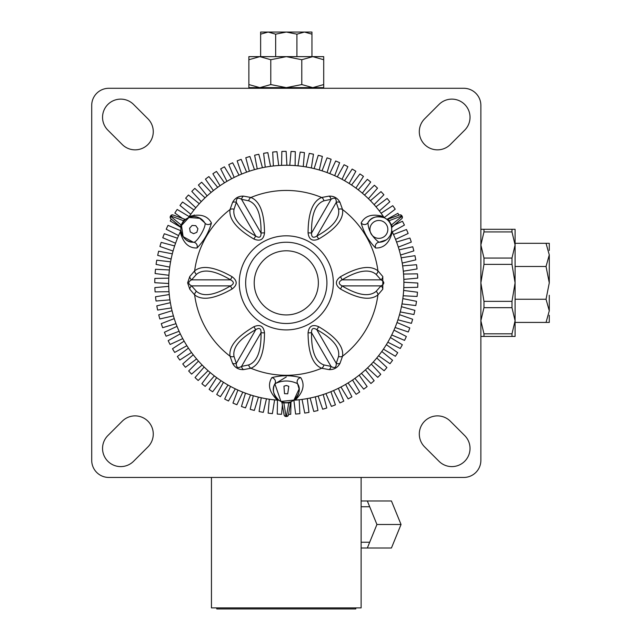 <?xml version="1.0" encoding="UTF-8"?>
<svg xmlns="http://www.w3.org/2000/svg" width="641" height="641" viewBox="0 0 641 641"><rect width="100%" height="100%" fill="white"/><g stroke="black" fill="none" stroke-linecap="round" stroke-linejoin="round"><path stroke-width="0.96" d="M549.289 295.261L549.289 310.837L549.289 295.261M549.289 254.894L549.289 282.865L546.036 266.48L549.289 254.894L546.036 243.308L549.289 243.308L549.289 250.479M549.289 315.252L549.289 322.423L546.036 322.423L549.289 310.837L546.036 299.251L549.289 282.865M511.983 229.302L511.983 231.922L483.971 231.922L483.971 229.302L515.084 229.302L515.084 336.429L483.971 336.429L483.971 333.817L511.983 333.817L511.983 336.429M511.983 258.067L511.983 264.38L483.971 264.38L483.971 258.067L511.983 258.067L515.084 244.99L511.983 231.922M511.983 301.35L511.983 307.672L483.971 307.672L483.971 301.35L511.983 301.35L515.084 282.865L511.983 264.38M483.971 336.429L480.87 336.429M483.971 307.672L480.87 320.74L483.971 333.817M511.983 333.817L515.084 320.74L511.983 307.672M483.971 264.38L480.87 282.865L483.971 301.35M483.971 231.922L480.87 244.99L483.971 258.067M480.87 229.302L483.971 229.302M515.084 322.423L546.036 322.423M515.084 299.251L546.036 299.251M515.084 243.308L546.036 243.308M515.084 266.48L546.036 266.48M321.838 87.641L321.838 88.29M304.435 32.05L268.146 32.05L311.951 32.05L311.951 34.165L304.435 32.05L296.919 34.165L286.287 32.05L275.662 34.165L268.146 32.05L260.631 34.165L260.631 32.05L268.146 32.05M323.705 87.641L248.868 87.641L248.868 84.564L259.829 87.641L270.79 84.564L286.287 87.641L301.791 84.564L312.744 87.641L323.705 84.564L323.705 87.641M248.868 56.64L323.705 56.64L323.705 59.725L312.744 56.64L301.791 59.725L286.287 56.64L270.79 59.725L259.829 56.64L248.868 59.725L248.868 56.64M301.791 59.725L301.791 84.564M270.79 59.725L270.79 84.564M323.705 59.725L323.705 84.564M311.951 56.64L311.951 34.165M296.919 56.64L296.919 34.165M275.662 56.64L275.662 34.165M260.631 56.64L260.631 34.165M248.868 59.725L248.868 84.564M463.763 88.29A17.107 17.107 0 0 1 480.87 105.388L480.87 460.342A17.107 17.107 0 0 1 463.763 477.449L108.81 477.449A17.107 17.107 0 0 1 91.711 460.342L91.711 105.388A17.107 17.107 0 0 1 108.81 88.29L463.763 88.29M122.239 144.521L107.872 130.155A18.172 18.172 0 0 1 107.872 104.451A18.172 18.172 0 0 1 133.576 104.451L147.943 118.817A18.172 18.172 0 0 1 147.943 144.521A18.172 18.172 0 0 1 122.239 144.521M147.943 446.913L133.576 461.28A18.172 18.172 0 0 1 107.872 461.28A18.172 18.172 0 0 1 107.872 435.576L122.239 421.209A18.172 18.172 0 0 1 147.943 421.209A18.172 18.172 0 0 1 147.943 446.913M450.335 421.209L464.701 435.576A18.172 18.172 0 0 1 464.701 461.28A18.172 18.172 0 0 1 438.997 461.28L424.63 446.913A18.172 18.172 0 0 1 424.63 421.209A18.172 18.172 0 0 1 450.335 421.209M424.63 118.817L438.997 104.451A18.172 18.172 0 0 1 464.701 104.451A18.172 18.172 0 0 1 464.701 130.155L450.335 144.521A18.172 18.172 0 0 1 424.63 144.521A18.172 18.172 0 0 1 424.63 118.817M211.45 477.449L211.45 607.884L361.123 607.884L361.123 477.449M194.231 214.951A114.394 114.394 0 0 0 193.045 216.594M352.566 380.017L359.697 391.971A131.501 131.501 0 0 1 356.108 394.303L348.079 382.925M338.4 388.294L343.792 401.13A131.501 131.501 0 0 1 339.914 402.933L333.552 390.553M323.216 394.519L326.774 407.98A131.501 131.501 0 0 1 322.687 409.23L318.104 396.082M307.319 398.574L308.97 412.395A131.501 131.501 0 0 1 304.747 413.068L302.039 399.407M290.982 401.963L290.718 414.294A131.501 131.501 0 0 1 288.554 414.35M274.612 399.888L272.385 413.629A131.501 131.501 0 0 1 268.138 413.108L269.308 399.239M258.443 397.124L254.325 410.424A131.501 131.501 0 0 1 250.19 409.319L253.275 395.745M242.811 392.14L236.882 404.735A131.501 131.501 0 0 1 232.947 403.061L237.891 390.048M228.028 385.025L220.4 396.675A131.501 131.501 0 0 1 216.738 394.471L223.445 382.268M214.374 375.922L205.2 386.395A131.501 131.501 0 0 1 201.883 383.703L210.216 372.557M202.123 365.009L191.587 374.104A131.501 131.501 0 0 1 188.67 370.979L198.478 361.099M191.507 352.494L179.809 360.034A131.501 131.501 0 0 1 177.357 356.532L188.446 348.111M182.741 338.624L170.105 344.465A131.501 131.501 0 0 1 168.166 340.651L180.313 333.865M175.987 323.673L162.662 327.695A131.501 131.501 0 0 1 161.268 323.649L174.248 318.617M171.387 307.928L157.63 310.052A131.501 131.501 0 0 1 156.813 305.853L170.362 302.68M169.016 291.687L155.098 291.887A131.501 131.501 0 0 1 154.874 287.617L168.735 286.351M168.928 275.285L155.114 273.539A131.501 131.501 0 0 1 155.491 269.276L169.392 269.957M171.123 259.02L157.694 255.374A131.501 131.501 0 0 1 158.656 251.208L172.333 253.812M175.57 243.227L162.766 237.747A131.501 131.501 0 0 1 164.304 233.749L177.485 238.236M180.802 227.379L170.25 220.993A131.501 131.501 0 0 1 171.291 219.086M190.778 214.246L179.993 205.449A131.501 131.501 0 0 1 182.565 202.027L193.999 209.976M201.258 201.619L191.803 191.403A131.501 131.501 0 0 1 194.824 188.382L205.04 197.837M213.397 190.577L205.449 179.143A131.501 131.501 0 0 1 208.87 176.571L217.668 187.356M226.946 181.331L220.672 168.904A131.501 131.501 0 0 1 224.414 166.828L231.625 178.743M241.657 174.064L237.17 160.883A131.501 131.501 0 0 1 241.16 159.353L246.649 172.149M257.233 168.912L254.629 155.234A131.501 131.501 0 0 1 258.796 154.273L262.441 167.702M273.378 165.971L272.697 152.069A131.501 131.501 0 0 1 276.96 151.693L278.707 165.506M289.772 165.314L291.038 151.452A131.501 131.501 0 0 1 295.309 151.677L295.108 165.594M306.102 166.94L309.274 153.391A131.501 131.501 0 0 1 313.473 154.209L311.35 167.966M322.038 170.826L327.07 157.846A131.501 131.501 0 0 1 331.117 159.24L327.094 172.565M337.286 176.892L344.073 164.745A131.501 131.501 0 0 1 347.887 166.684L342.046 179.32M351.532 185.025L359.954 173.935A131.501 131.501 0 0 1 363.455 176.387L355.915 188.085M364.521 195.056L374.4 185.249A131.501 131.501 0 0 1 377.525 188.166L368.431 198.702M375.979 206.795L387.124 198.462A131.501 131.501 0 0 1 389.816 201.779L379.344 210.953M387.084 219.254L397.893 213.317A131.501 131.501 0 0 1 399.023 215.16M393.47 234.47L406.482 229.526A131.501 131.501 0 0 1 408.157 233.46L395.561 239.389M399.167 249.854L412.74 246.769A131.501 131.501 0 0 1 413.846 250.903L400.545 255.022M402.66 265.887L416.53 264.717A131.501 131.501 0 0 1 417.051 268.964L403.309 271.191M403.894 282.248L417.788 283.026A131.501 131.501 0 0 1 417.716 287.296L403.798 287.593M402.828 298.618L416.49 301.326A131.501 131.501 0 0 1 415.817 305.549L401.995 303.898M399.503 314.683L412.652 319.266A131.501 131.501 0 0 1 411.402 323.352L397.941 319.795M393.975 330.131L406.354 336.493A131.501 131.501 0 0 1 404.551 340.371L391.715 334.979M386.347 344.658L397.724 352.686A131.501 131.501 0 0 1 395.393 356.276L383.438 349.145M376.772 357.982L386.924 367.517A131.501 131.501 0 0 1 384.119 370.746L373.27 362.021M365.442 369.849L374.16 380.698A131.501 131.501 0 0 1 370.939 383.502L361.404 373.35M207.139 195.89L198.414 185.033A131.501 131.501 0 0 1 201.643 182.228L211.169 192.38M195.801 207.748L185.65 198.221A131.501 131.501 0 0 1 188.454 194.992L199.311 203.718M182.429 218.397L174.849 213.044A131.501 131.501 0 0 1 177.18 209.463L189.135 216.594M220.015 185.714L212.884 173.759A131.501 131.501 0 0 1 216.466 171.427L224.494 182.805M178.599 235.6L166.219 229.238A131.501 131.501 0 0 1 168.022 225.36L180.858 230.752M234.173 177.437L228.781 164.601A131.501 131.501 0 0 1 232.659 162.798L239.021 175.177M173.07 251.048L159.921 246.473A131.501 131.501 0 0 1 161.171 242.378L174.632 245.936M249.357 171.211L245.799 157.75A131.501 131.501 0 0 1 249.894 156.5L254.469 169.649M169.745 267.113L156.084 264.413A131.501 131.501 0 0 1 156.757 260.19L170.578 261.832M265.254 167.157L263.611 153.335A131.501 131.501 0 0 1 267.834 152.662L270.534 166.323M168.687 283.49L154.785 282.713A131.501 131.501 0 0 1 154.858 278.434L168.775 278.146M281.567 165.354L281.856 151.436A131.501 131.501 0 0 1 286.134 151.364L286.912 165.266M169.913 299.852L156.043 301.014A131.501 131.501 0 0 1 155.523 296.767L169.264 294.54M297.961 165.843L300.188 152.101A131.501 131.501 0 0 1 304.435 152.622L303.273 166.492M173.415 315.877L159.833 318.962A131.501 131.501 0 0 1 158.728 314.835L172.028 310.717M314.138 168.607L318.257 155.306A131.501 131.501 0 0 1 322.383 156.412L319.298 169.993M179.103 331.269L166.091 336.213A131.501 131.501 0 0 1 164.416 332.27L177.02 326.349M329.77 173.599L335.692 160.995A131.501 131.501 0 0 1 339.634 162.67L334.69 175.682M186.884 345.715L174.689 352.422A131.501 131.501 0 0 1 172.485 348.752L184.135 341.132M344.554 180.714L352.173 169.064A131.501 131.501 0 0 1 355.843 171.267L349.137 183.462M196.595 358.936L185.449 367.277A131.501 131.501 0 0 1 182.757 363.952L193.237 354.777M358.199 189.816L367.373 179.336A131.501 131.501 0 0 1 370.698 182.028L362.357 193.173M208.061 370.674L198.181 380.49A131.501 131.501 0 0 1 195.048 377.573L204.15 367.029M370.45 200.729L380.994 191.627A131.501 131.501 0 0 1 383.911 194.76L374.096 204.639M221.041 380.714L212.62 391.803A131.501 131.501 0 0 1 209.118 389.343L216.658 377.645M381.066 213.237L392.765 205.697A131.501 131.501 0 0 1 395.225 209.198L384.135 217.62M235.295 388.839L228.5 400.994A131.501 131.501 0 0 1 224.687 399.047L230.528 386.411M394.055 225.159L402.468 221.265A131.501 131.501 0 0 1 404.415 225.079L392.26 231.874M250.535 394.904L245.503 407.884A131.501 131.501 0 0 1 241.457 406.49L245.479 393.165M396.587 242.058L409.911 238.035A131.501 131.501 0 0 1 411.306 242.082L398.325 247.114M266.48 398.79L263.299 412.347A131.501 131.501 0 0 1 259.1 411.53L261.232 397.773M401.194 257.81L414.951 255.679A131.501 131.501 0 0 1 415.769 259.877L402.211 263.058M282.385 405.048L281.543 414.286A131.501 131.501 0 0 1 277.273 414.062L277.465 400.136M403.558 274.044L417.483 273.851A131.501 131.501 0 0 1 417.708 278.122L403.838 279.38M299.195 399.76L299.876 413.661A131.501 131.501 0 0 1 295.621 414.038L293.874 400.224M403.646 290.453L417.459 292.2A131.501 131.501 0 0 1 417.083 296.454L403.181 295.773M315.34 396.827L317.952 410.504A131.501 131.501 0 0 1 313.786 411.466L310.132 398.029M401.45 306.71L414.887 310.364A131.501 131.501 0 0 1 413.926 314.531L400.248 311.919M330.916 391.675L335.403 404.856A131.501 131.501 0 0 1 331.413 406.386L325.924 393.59M397.011 322.503L409.807 327.992A131.501 131.501 0 0 1 408.277 331.982L395.096 327.495M345.627 384.4L351.901 396.827A131.501 131.501 0 0 1 348.159 398.902L340.948 386.996M390.417 337.527L402.324 344.746A131.501 131.501 0 0 1 400.248 348.48L387.821 342.206M359.176 375.153L367.125 386.587A131.501 131.501 0 0 1 363.711 389.159L354.914 378.374M381.796 351.492L392.58 360.29A131.501 131.501 0 0 1 390.008 363.703L378.575 355.755M371.315 364.112L380.77 374.328A131.501 131.501 0 0 1 377.749 377.357L367.533 367.894M384.215 217.748L383.398 216.53A117.607 117.607 0 0 0 189.183 216.53L188.358 217.748A117.607 117.607 0 0 1 189.183 216.53C200.08 213.461 207.5 215.616 211.442 222.98A4.279 4.054 -31.7 0 1 204.623 222.675C207.516 224.855 196.651 243.62 193.326 242.234C187.22 242.45 183.094 238.58 180.922 230.624L180.281 231.938A117.607 117.607 0 0 0 277.393 400.136L278.851 400.232C273.042 394.383 271.752 388.871 274.997 383.687C282.537 380.113 290.061 380.113 297.576 383.687C300.821 388.871 299.539 394.383 293.722 400.232L295.18 400.136A117.607 117.607 0 0 0 392.292 231.938L391.651 230.624A117.607 117.607 0 0 1 392.292 231.938C389.496 242.907 383.927 248.259 375.578 247.995A4.279 4.054 88.3 0 1 379.256 242.234L378.879 242.186C371.956 236.809 368.319 230.303 367.958 222.675C370.827 217.283 376.243 215.632 384.215 217.74L382.893 217.219M271.848 377.629A4.279 4.054 28.3 0 1 274.997 383.687A12.828 12.828 0 0 0 286.287 402.612A12.828 12.828 0 0 0 297.576 383.687A4.279 4.054 151.7 0 1 300.725 377.629C291.11 375.145 281.479 375.145 271.848 377.629C267.433 384.72 269.284 392.228 277.393 400.136M199.079 217.764L204.623 222.675A12.828 12.828 0 0 0 182.589 222.996A12.828 12.828 0 0 0 193.326 242.234A4.279 4.054 91.7 0 1 197.003 247.995C203.966 240.888 208.782 232.547 211.442 222.98M280.974 401.458L280.902 401.426A1.923 0.953 114.8 0 1 280.534 400.401M291.679 401.426A1.923 0.953 -114.8 0 1 291.671 401.426A1.923 1.923 0 0 0 290.581 402.836L288.73 402.885L286.527 416.057A1.923 1.466 10 0 0 288.45 414.919L290.75 401.891M391.651 228.236L391.747 227.467A1.923 1.923 0 0 0 391.651 228.252L391.643 228.172M391.539 231.505L391.298 232.611M389.808 236.144L388.101 238.324M386.299 239.878L379.256 242.234A12.828 12.828 0 0 0 389.984 222.996A12.828 12.828 0 0 0 367.958 222.675A4.279 4.054 -148.3 0 1 361.139 222.972C363.808 232.563 368.623 240.904 375.578 247.995M391.803 227.315L401.731 218.717L392.332 226.602A1.923 1.923 0 0 0 391.747 227.467M180.826 227.467L180.922 228.252A1.923 1.923 0 0 0 180.241 226.602L170.843 218.717L180.81 227.419M181.724 224.807A1.923 0.561 21 0 1 181.123 224.975L180.241 226.602M183.719 221.345A1.923 0.561 39 0 0 183.566 220.736L181.123 224.975L170.818 216.474A1.923 1.466 130 0 0 170.843 218.717A1.923 1.923 0 0 1 170.434 216.241L170.818 216.474A11.145 11.145 0 0 0 171.059 216.065L183.566 220.744L184.536 219.158L173.006 214.967A1.923 1.466 110 0 0 171.059 216.065L170.666 215.849A10.689 10.689 0 0 1 170.434 216.241A1.923 1.923 0 0 0 170.843 218.717M185.578 219.238L186.307 218.926A1.923 1.923 0 0 1 184.536 219.158L185.425 219.262M189.183 217.403L190.257 217.051M194.071 216.578L196.803 216.962M386.996 219.238L386.267 218.926A1.923 1.923 0 0 0 388.037 219.158L387.156 219.262M392.332 226.602L391.451 224.975A1.923 0.561 -21 0 1 390.85 224.807M387.132 219.486L388.037 219.158L389.007 220.736L401.514 216.065A11.145 11.145 0 0 0 401.755 216.474L402.139 216.241A10.689 10.689 0 0 1 401.915 215.849A10.689 10.689 0 0 0 402.139 216.241A1.923 1.923 0 0 1 401.731 218.717A1.923 1.466 -130 0 0 401.755 216.474L391.451 224.975L389.007 220.736A1.923 0.561 -39 0 0 388.855 221.345M288.282 402.452A1.923 0.561 -99 0 1 288.73 402.885L283.843 402.885A1.923 0.561 -81 0 1 284.292 402.452L284.179 402.436M291.671 401.426L291.038 401.899M281.535 401.899L280.902 401.426A1.923 1.923 0 0 1 281.992 402.836L283.843 402.885L286.062 416.514A10.689 10.689 0 0 1 286.519 416.514A1.923 1.923 0 0 0 288.45 414.919A1.923 1.923 0 0 1 286.519 416.514L286.527 416.057A11.145 11.145 0 0 0 286.046 416.057A1.923 1.466 -10 0 1 284.123 414.919L281.992 402.836L284.123 414.919A1.923 1.923 0 0 0 286.062 416.514A10.689 10.689 0 0 1 286.519 416.514M401.731 218.717A1.923 1.923 0 0 0 402.139 216.241A10.689 10.689 0 0 1 401.915 215.849L401.514 216.065A1.923 1.466 -110 0 0 399.567 214.967L388.037 219.158M401.915 215.849A1.923 1.923 0 0 0 399.567 214.967A1.923 1.923 0 0 1 401.915 215.849M170.666 215.849A1.923 1.923 0 0 1 173.006 214.967A1.923 1.923 0 0 0 170.666 215.849A10.689 10.689 0 0 1 170.434 216.241M308.065 232.899C308.906 239.622 312.439 241.665 318.673 239.029A4.279 0.609 -117.8 0 0 316.774 236.104C313.193 238.292 311.446 237.29 311.542 233.084A4.279 0.609 177.8 0 0 308.065 232.899C308.201 212.9 312.736 201.098 321.67 197.484A4.279 3.758 -103.4 0 1 323.857 200.817L331.02 199.343A4.279 3.766 -99.9 0 0 329.081 196.122L321.67 197.484A92.424 92.424 0 0 0 250.903 197.484A4.279 3.758 103.4 0 0 248.724 200.817C257.217 203.966 261.32 214.719 261.039 233.084C261.135 237.282 259.397 238.292 255.799 236.104A4.279 0.609 117.8 0 0 253.908 239.029C260.15 241.657 263.683 239.614 264.509 232.899C264.372 212.9 259.837 201.098 250.903 197.484L243.492 196.122A4.279 3.766 99.9 0 0 241.553 199.343L248.724 200.817M318.673 239.029C335.924 228.901 343.88 219.07 342.542 209.527A4.279 3.758 163.4 0 0 338.56 209.303C340.091 218.228 332.823 227.162 316.774 236.104L336.261 202.364L338.56 209.303M338.56 356.428L336.261 363.367A4.279 3.766 20.1 0 0 340.018 363.303L342.542 356.204C343.88 346.661 335.924 336.829 318.673 326.71C312.431 324.074 308.89 326.117 308.065 332.831A4.279 0.609 2.2 0 0 311.542 332.655C311.438 328.448 313.185 327.439 316.774 329.626C332.823 338.568 340.083 347.502 338.56 356.428A4.279 3.758 16.6 0 0 342.542 356.204A92.424 92.424 0 0 0 377.926 294.916L382.805 289.179L382.805 276.551L377.926 270.822C370.354 264.885 357.862 266.856 340.443 276.744C335.051 280.822 335.051 284.9 340.443 288.987C357.822 298.866 370.314 300.845 377.926 294.916A4.279 3.758 -136.6 0 0 376.131 291.359C369.144 297.136 357.774 295.317 342.03 285.894C338.336 283.875 338.336 281.856 342.03 279.845C357.814 270.414 369.184 268.587 376.131 274.372A4.279 3.758 -43.4 0 0 377.926 270.822A92.424 92.424 0 0 0 342.542 209.527L340.018 202.436A4.279 3.766 159.9 0 0 336.261 202.364C336.381 198.125 334.634 197.116 331.02 199.343L311.542 233.084C311.254 214.719 315.364 203.966 323.857 200.817M340.018 202.436C337.679 198.069 334.033 195.962 329.081 196.122M308.065 332.831C308.201 352.83 312.736 364.641 321.67 368.255A4.279 3.758 -76.6 0 0 323.857 364.921C315.364 361.772 311.254 351.012 311.542 332.655L331.02 366.396L323.857 364.921M248.724 364.921L241.553 366.396L261.039 332.655C261.32 351.02 257.209 361.772 248.724 364.921A4.279 3.758 76.6 0 0 250.903 368.255C259.837 364.641 264.372 352.838 264.509 332.831C263.667 326.109 260.134 324.066 253.908 326.71C236.649 336.829 228.693 346.661 230.039 356.204A4.279 3.758 -16.6 0 0 234.013 356.428C232.491 347.502 239.75 338.568 255.799 329.626C259.389 327.439 261.135 328.448 261.039 332.655A4.279 0.609 -2.2 0 0 264.509 332.831M196.442 291.359L191.587 285.894L230.552 285.894C214.759 295.317 203.389 297.144 196.442 291.359A4.279 3.758 136.6 0 0 194.648 294.916C202.211 300.845 214.711 298.874 232.13 288.987C237.531 284.9 237.531 280.822 232.13 276.744C214.711 266.856 202.219 264.885 194.648 270.822A4.279 3.758 43.4 0 0 196.442 274.372C203.389 268.587 214.759 270.414 230.552 279.845C234.237 281.856 234.237 283.875 230.552 285.894A4.279 0.609 57.8 0 0 232.13 288.987M234.013 209.303L236.321 202.364L255.799 236.104C239.75 227.17 232.491 218.236 234.013 209.303A4.279 3.758 -163.4 0 0 230.039 209.527C228.693 219.07 236.649 228.901 253.908 239.029M264.509 232.899A4.279 0.609 -177.8 0 0 261.039 233.084L241.553 199.343C237.947 197.116 236.2 198.125 236.321 202.364A4.279 3.766 -159.9 0 0 232.563 202.436L230.039 209.527A92.424 92.424 0 0 0 194.648 270.822L189.768 276.551A4.279 3.766 39.9 0 0 191.587 279.845C187.853 281.856 187.853 283.875 191.587 285.894A4.279 3.766 140.1 0 0 189.768 289.179L194.648 294.916A92.424 92.424 0 0 0 230.039 356.204L232.563 363.303A4.279 3.766 -20.1 0 0 236.321 363.367C236.2 367.614 237.939 368.615 241.553 366.396A4.279 3.766 80.1 0 0 243.492 369.617L250.903 368.255A92.424 92.424 0 0 0 321.67 368.255L329.081 369.617A4.279 3.766 -80.1 0 0 331.02 366.396C334.634 368.615 336.381 367.614 336.261 363.367L316.774 329.626A4.279 0.609 -62.2 0 0 318.673 326.71M329.081 369.617C334.025 369.769 337.671 367.662 340.018 363.303M253.908 326.71A4.279 0.609 62.2 0 0 255.799 329.626L236.321 363.367L234.013 356.428M232.563 363.303C234.902 367.662 238.548 369.769 243.492 369.617M232.13 276.744A4.279 0.609 122.2 0 0 230.552 279.845L191.587 279.845L196.442 274.372M189.768 276.551L187.621 282.865L189.768 289.179M243.492 196.122C238.548 195.962 234.902 198.069 232.563 202.436M382.805 289.179A4.279 3.766 -140.1 0 0 380.986 285.894L342.03 285.894A4.279 0.609 122.2 0 1 340.443 288.987M382.805 276.551A4.279 3.766 140.1 0 1 380.986 279.845L342.03 279.845A4.279 0.609 -122.2 0 0 340.443 276.744M376.131 274.372L380.986 279.845C384.72 281.856 384.72 283.875 380.986 285.894L376.131 291.359M295.18 400.136C303.289 392.236 305.14 384.728 300.725 377.629M383.398 216.53C372.501 213.461 365.082 215.608 361.139 222.972M180.281 231.938C183.078 242.899 188.646 248.251 197.003 247.995M378.879 220.456A8.958 8.958 0 0 0 369.921 229.414A8.958 8.958 0 0 0 378.879 238.364A8.958 8.958 0 0 1 369.921 229.414A8.958 8.958 0 0 1 378.879 220.456A8.958 8.958 0 0 1 387.829 229.414A8.958 8.958 0 0 1 378.879 238.364M216.794 607.884L216.794 608.95L355.779 608.95L355.779 607.884M361.123 548.007L367.333 548.007L376.932 524.49L367.333 500.966L361.123 500.966M367.333 548.007L391.435 548.007L401.042 524.49L391.435 500.966L367.333 500.966M376.932 524.49L401.042 524.49M286.287 314.939A32.074 32.074 0 0 0 318.361 282.865A32.074 32.074 0 0 0 286.287 250.791A32.074 32.074 0 0 0 254.213 282.865A32.074 32.074 0 0 0 286.287 314.939M326.918 282.865A40.623 40.623 0 0 0 286.287 242.242A40.623 40.623 0 0 0 245.663 282.865A40.623 40.623 0 0 0 286.287 323.497A40.623 40.623 0 0 0 326.918 282.865A40.623 40.623 0 0 0 286.287 242.242A40.623 40.623 0 0 0 245.663 282.865A40.623 40.623 0 0 0 286.287 323.497A40.623 40.623 0 0 0 326.918 282.865M315.668 319.603A47.041 47.041 0 0 1 241.897 298.434A47.041 47.041 0 0 1 286.287 235.824A47.041 47.041 0 0 1 315.668 319.603M379.256 242.234A12.828 12.828 0 0 0 389.984 222.996A12.828 12.828 0 0 0 367.958 222.675M284.123 414.919A1.923 1.923 0 0 0 286.062 416.514M250.743 88.29L250.743 87.641M369.689 506.743L361.123 506.743M369.689 542.238L361.123 542.238M286.295 385.505L288.795 386.315L287.729 393.806L284.516 393.67L283.947 386.202L286.295 385.505M297.56 383.663L299.091 388.991L293.939 400.08L280.958 401.45L274.885 383.895L286.303 376.948M193.574 233.685L190.249 231.93L189.592 228.228L192.116 225.44L195.753 225.656L197.925 228.733L196.827 232.33L193.574 233.685M204.623 222.683L200.2 218.349L188.943 217.491L181.491 225.48L183.11 236.649L193.326 242.234M281.639 402.019L281.992 402.836M278.851 400.232L277.745 399.351M293.722 400.232L294.78 399.407M180.922 230.624L181.091 231.826"/></g></svg>
